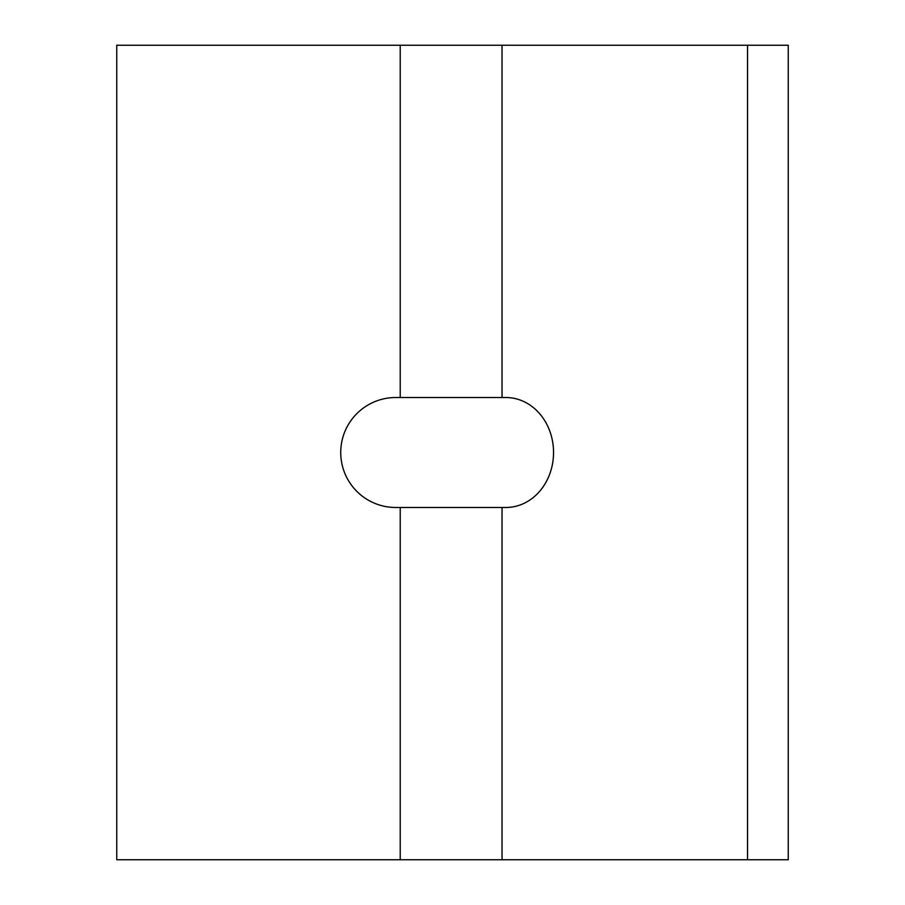 <?xml version="1.0" encoding="UTF-8"?>
<svg xmlns="http://www.w3.org/2000/svg" width="905" height="905" viewBox="0 0 905 905"><rect width="100%" height="100%" fill="white"/><g stroke="black" fill="none" stroke-linecap="round" stroke-linejoin="round"><path stroke-width="1.36" d="M747.53 45.25L116.745 45.25L116.745 859.75L747.53 859.75L747.53 45.25L788.255 45.25L788.255 859.75L747.53 859.75M502.037 507.479L395.711 507.479A54.979 54.979 0 0 1 340.733 452.5A54.979 54.979 0 0 1 395.711 397.521L505.929 397.521A54.979 47.614 90 0 1 553.543 452.5A54.979 47.614 90 0 1 505.929 507.479L502.037 507.479L502.037 859.75M400.225 859.75L400.225 507.479M502.037 45.25L502.037 397.521M400.225 397.521L400.225 45.25"/></g></svg>
